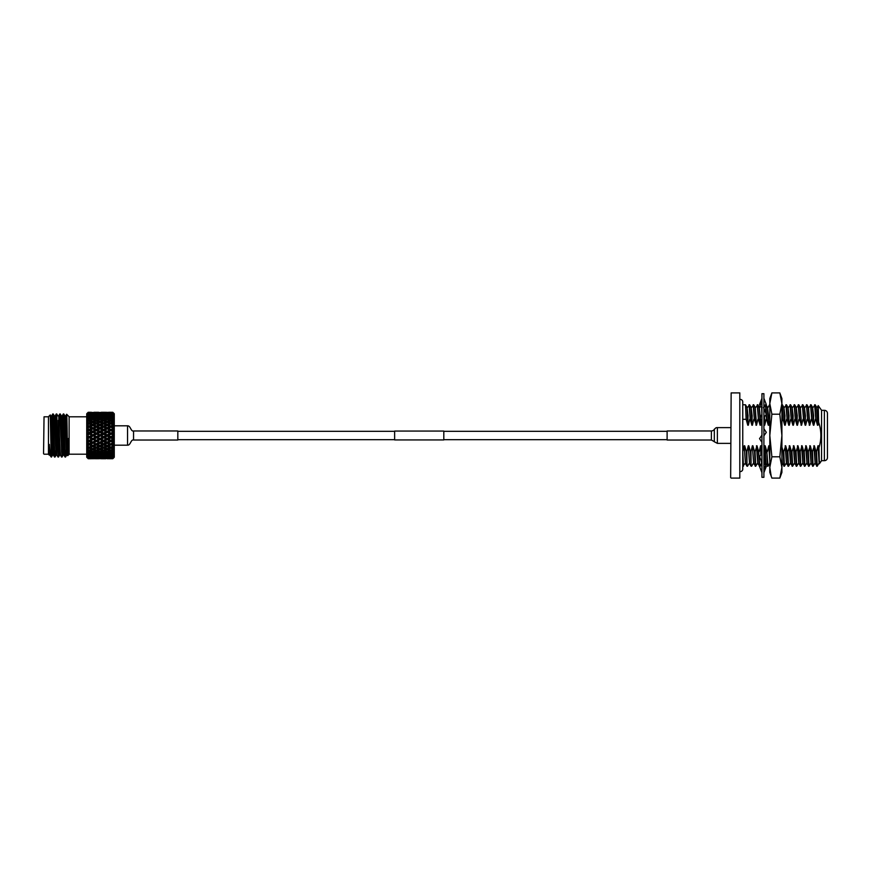 <?xml version="1.0" encoding="UTF-8"?>
<svg xmlns="http://www.w3.org/2000/svg" width="871" height="871" viewBox="0 0 871 871"><rect width="100%" height="100%" fill="white"/><g stroke="black" fill="none" stroke-linecap="round" stroke-linejoin="round"><path stroke-width="1.31" d="M394.628 439.931L394.628 431.069L443.807 431.069L443.807 439.931L394.628 439.931M711.378 430.971L711.378 440.029L667.11 440.029L667.11 430.971L711.378 430.971C714.971 430.72 714.46 427.4 717.377 427.628L717.377 443.372L714.492 441.847M781.908 406.115L781.908 466.235M769.801 406.997L769.801 465.931M771.173 475.969L769.801 467.444L771.88 456.796L769.801 435.5L771.88 414.204L769.801 403.556L769.801 398.613L771.88 392.908L769.801 403.556L771.88 392.908L779.828 392.908L780.547 395.031M781.908 398.613L781.908 403.556L779.828 392.908L781.908 398.613M781.908 403.556L781.908 472.387L779.828 478.092L781.908 467.444L779.828 456.796L781.908 435.5L779.828 414.204L781.908 403.556M771.88 456.796L779.828 456.796M771.88 414.204L779.828 414.204M769.801 403.556L769.801 472.387L771.88 478.092L779.828 478.092M763.9 393.692L763.9 477.308L761.94 477.308L761.94 393.692L763.9 393.692M761.94 462.675L759.523 456.546L761.94 453.747M763.9 456.807L766.317 451.461L763.9 450.884M766.317 451.461L763.9 451.69M761.94 472.681L759.523 466.41L761.94 465.343M763.9 468.489L766.317 464.472L763.9 464.472M764.705 464.112L763.9 465.386M765.402 465.996L766.317 466.41L763.9 472.681M766.317 466.41L764.978 466.704M761.722 465.441L760.59 464.94M761.047 464.134L761.94 464.472M760.437 405.004L759.523 404.59L760.862 404.296M761.94 398.319L759.523 404.59M764.117 405.559L764.803 405.864M763.9 405.657L766.317 404.59L763.9 398.319M761.94 402.511L759.523 406.528L761.134 406.888L761.94 405.614M761.134 406.888L761.94 406.528M763.9 417.253L766.317 414.454L763.9 408.325M761.94 414.193L759.523 419.539L761.94 420.116M761.94 419.31L759.523 419.539M763.9 435.805L766.317 432.354L763.9 428.717M761.94 435.195L759.523 438.646L761.94 442.283M745.5 404.775L747.035 407.443L747.797 425.222L746.131 419.31L745.5 404.775L742.756 404.765L742.756 401.879L742.756 469.121A2.461 2.461 0 0 1 740.296 471.581M742.756 401.879A2.461 2.461 0 0 0 740.296 399.419M714.329 429.153L714.329 441.847M730.66 477.602L731.15 392.908L730.66 477.602M739.806 392.908L739.806 478.092L739.806 392.908L731.15 392.908M744.988 463.557L742.756 466.235L742.756 469.121M827.45 453.693L827.45 457.613A3.07 3.07 0 0 1 824.38 460.683L821.56 460.683L821.56 410.317L818.239 405.625L817.183 407.443M821.56 460.683L819.371 463.786L818.958 447.738C821.603 439.18 821.495 430.666 818.631 422.206L818.239 405.625M818.762 463.557L817.205 466.235L815.125 463.557L814.374 445.778L812.447 451.69L813.1 466.235L811.032 463.557L810.27 445.778L808.342 451.69L809.007 466.235L806.927 463.557L806.176 445.778L804.249 451.69L804.902 466.235L802.833 463.557L802.082 445.778L800.144 451.69L800.808 466.235L798.74 463.557L797.978 445.778L796.05 451.69L796.715 466.235L794.635 463.557L793.884 445.778L791.946 451.69L792.61 466.235L790.541 463.557L789.779 445.778L787.852 451.69L788.516 466.235L786.437 463.557L785.686 445.778L783.758 451.69L784.412 466.235L782.343 463.557L781.951 458.092M814.668 463.557L813.1 466.235M810.563 463.557L809.007 466.235M806.47 463.557L804.902 466.235M802.365 463.557L800.808 466.235M798.272 463.557L796.715 466.235M794.167 463.557L792.61 466.235M790.073 463.557L788.516 466.235M785.98 463.557L784.412 466.235M769.583 463.557L768.015 466.235L765.947 463.557L765.369 452.561M761.385 463.557L759.817 466.235L757.748 463.557L756.997 445.778L755.059 451.69L755.723 466.235L753.655 463.557L752.381 445.778L750.965 451.69L751.085 466.225L749.55 463.557L748.287 445.778L746.861 451.69L746.991 466.225L745.456 463.557L744.182 445.778L742.756 451.69L743.431 466.235M757.28 463.557L755.723 466.235M753.186 463.557L751.629 466.235M749.082 463.557L747.525 466.235M827.45 457.613L827.45 413.387A3.07 3.07 0 0 0 824.38 410.317L821.56 410.317M739.806 478.092L731.15 478.092M827.45 413.387L827.45 417.307M818.958 447.738L817.956 445.778L816.541 451.69L817.205 466.235M819.513 461.38C819.165 466.497 818.816 461.292 818.468 445.778M819.252 463.579L817.956 445.778M745.478 463.579L744.182 445.778M747.013 466.235L746.349 451.69L744.694 445.778M749.572 463.579L748.287 445.778M751.107 466.235L750.454 451.69L748.799 445.778M753.676 463.579L752.381 445.778M755.211 466.235L754.547 451.69L752.892 445.778M757.77 463.579L756.474 445.778M759.305 466.235L758.652 451.69L756.997 445.778M759.817 466.235L758.652 451.69M761.875 463.579L761.047 460.411M760.84 455.021L760.579 445.778L759.164 451.69M761.94 463.71L761.646 461.946M761.33 454.455L760.579 445.778M761.94 449.033L761.091 445.778M765.108 464.199L764.88 453.149M764.803 450.601L764.673 445.778L763.9 449.294M765.326 450.895L764.673 445.778M767.503 466.235L766.85 451.69L765.184 445.778M768.015 466.235L766.85 451.69M770.073 463.579L768.777 445.778L767.362 451.69M769.768 460.607L768.777 445.778M769.768 447.694L769.289 445.778M783.9 466.235L783.236 451.69L781.951 447.259M786.459 463.579L785.174 445.778M788.005 466.235L787.34 451.69L785.686 445.778M790.563 463.579L789.268 445.778M792.098 466.235L791.434 451.69L789.779 445.778M794.657 463.579L793.372 445.778M796.203 466.235L795.539 451.69L793.884 445.778M798.761 463.579L797.466 445.778M800.297 466.235L799.632 451.69L797.978 445.778M802.855 463.579L801.57 445.778M804.39 466.235L803.737 451.69L802.082 445.778M806.96 463.579L805.664 445.778M808.495 466.235L807.831 451.69L806.176 445.778M811.053 463.579L809.758 445.778M812.589 466.235L811.935 451.69L810.27 445.778M815.158 463.579L813.862 445.778M816.693 466.235L816.029 451.69L814.374 445.778M817.466 425.222L816.715 407.443L815.18 404.775L815.811 419.31L817.466 425.222L817.717 415.641L816.693 407.421M817.989 425.222L818.631 422.206M815.18 404.775L813.079 407.443M815.811 419.31L814.646 404.765M813.372 425.222L812.621 407.443L811.075 404.775L811.718 419.31L813.372 425.222L813.612 415.641L812.589 407.421M813.884 425.222L815.3 419.31M811.075 404.775L808.985 407.443M811.718 419.31L810.542 404.765M809.279 425.222L808.517 407.443L806.982 404.775L807.613 419.31L809.79 425.222L808.495 407.421M809.79 425.222L811.206 419.31M806.982 404.775L804.88 407.443M807.613 419.31L806.448 404.765M805.174 425.222L804.423 407.443L802.877 404.775L803.519 419.31L805.174 425.222L805.425 415.641L804.39 407.421M805.686 425.222L807.101 419.31M802.877 404.775L800.787 407.443M803.519 419.31L802.343 404.765M801.08 425.222L800.318 407.443L798.783 404.775L799.415 419.31L801.592 425.222L800.297 407.421M801.592 425.222L803.008 419.31M798.783 404.775L796.682 407.443M799.415 419.31L798.25 404.765M796.976 425.222L796.225 407.443L794.679 404.775L795.321 419.31L796.976 425.222L797.226 415.641L796.203 407.421M797.488 425.222L798.903 419.31M794.679 404.775L792.588 407.443M795.321 419.31L794.145 404.765M792.882 425.222L792.12 407.443L790.585 404.775L791.227 419.31L792.882 425.222L793.122 415.641L792.098 407.421M793.394 425.222L794.809 419.31M790.585 404.775L788.484 407.443M791.227 419.31L790.051 404.765M788.778 425.222L788.026 407.443L786.48 404.775L787.123 419.31L788.778 425.222L789.028 415.641L788.005 407.421M789.289 425.222L790.705 419.31M786.48 404.775L784.39 407.443M787.123 419.31L785.947 404.765M784.684 425.222L783.922 407.443L782.387 404.775L783.029 419.31L784.684 425.222L784.923 415.641L783.9 407.421M785.196 425.222L786.611 419.31M783.029 419.31L781.908 404.873M781.951 421.401L782.517 419.31M769.561 404.765L767.993 407.443M768.287 425.222L767.536 407.443L765.99 404.775L766.632 419.31L768.287 425.222L768.527 415.641L767.503 407.421M768.799 425.222L769.768 420.954M766.632 419.31L766.001 414.825M765.968 413.551L765.522 404.939M763.9 424.057L764.705 425.222L764.466 416.599M764.128 408.902L763.41 407.421M764.705 425.222L766.121 419.31M764.194 425.222L763.965 417.176M761.907 414.988L761.592 406.681M759.926 419.071L759.338 407.443L757.792 404.775L758.434 419.31L760.089 425.222L760.459 420.072M760.416 418.505L759.305 407.421M760.601 425.222L762.016 419.31M760.089 425.222L759.948 419.778M757.792 404.775L755.701 407.443M758.434 419.31L757.258 404.765M755.995 425.222L755.233 407.443L753.698 404.775L754.33 419.31L756.507 425.222L755.211 407.421M756.507 425.222L757.922 419.31M753.698 404.775L751.597 407.443M754.33 419.31L753.165 404.765M751.891 425.222L751.14 407.443L749.593 404.775L750.236 419.31L751.891 425.222L752.141 415.641L751.107 407.421M752.402 425.222L753.818 419.31M749.593 404.775L747.503 407.443M750.236 419.31L749.06 404.765M747.797 425.222L748.037 415.641L747.013 407.421M748.309 425.222L749.724 419.31M746.131 419.31L742.756 419.31M133.557 440.029L133.557 430.971L177.826 430.971L177.826 440.029L133.557 440.029C130.846 439.267 130.563 445.429 127.558 445.19L127.558 425.81L114.275 425.81M96.05 449.959L96.333 451.08L98.619 451.918L96.333 452.713L92.337 451.2L92.74 452.387L95.015 453.149L92.74 453.878L88.722 452.376L87.993 452.985L87.187 451.886L88.211 453.867L88.211 454.684L87.187 454.031L88.211 455.86L88.211 456.491L87.187 455.718L88.211 457.787L87.187 457.242L88.211 458.527L87.187 457.558L87.993 458.429L88.722 457.634L89.125 458.69L91.411 458.712L88.211 458.712L86.73 457.242L86.73 413.758L88.211 412.288L91.444 412.321M87.187 439.964L88.211 439.811L87.187 439.964L87.993 440.868L91.411 442.675L92.337 442.359L95.015 444.384L95.941 443.992L96.333 444.994L98.619 446.039L99.544 445.582L99.947 446.627L102.234 447.629L103.159 447.095L103.562 448.195L105.837 449.142L106.752 448.543L107.155 449.676L109.441 450.579L110.367 449.915L110.769 451.08L112.805 451.82L113.818 451.145L112.805 450.851L113.818 448.609L112.805 449.251L113.818 448.489L112.805 447.934L113.818 445.647L112.805 446.148L113.818 445.506L112.805 444.711L113.818 442.435L112.805 442.795L113.818 442.283L112.805 441.27L113.818 439.049L112.805 439.256L113.818 438.897L112.805 436.959L113.818 435.576L112.805 435.369L113.818 435.424L110.367 433.758L113.818 435.424L112.098 433.682L113.818 432.103L112.805 433.323L113.818 435.424M87.187 443.306L91.411 446.039L92.337 445.582L92.74 446.627L95.015 447.629L95.941 447.095L96.333 448.195L98.619 449.142L99.544 448.543L99.947 449.676L102.234 450.579L103.159 449.915L103.562 451.08L105.837 451.918L106.752 451.2L107.155 452.387L109.441 453.149L110.367 452.376L110.769 453.584L112.805 454.205L113.818 453.41L112.805 453.388L113.818 451.254L112.805 451.82M103.268 449.959L88.722 443.992L87.187 444.678L87.993 444.297L87.187 444.678L88.211 445.419L88.211 446.649L87.187 446.464L89.125 447.052L91.411 446.039M95.015 447.629L92.74 448.598L88.722 447.095L87.993 447.52L87.187 446.464L87.993 447.52L87.187 447.727L88.211 448.576L88.211 449.697L87.187 449.349L89.125 450.067L92.337 448.543L92.74 449.676L95.015 450.579L95.941 449.915L88.722 447.095L89.125 448.195L91.411 449.142M88.82 449.948L87.993 450.438L87.187 449.349L88.211 451.418L88.211 452.397L87.187 451.886M87.993 458.429L87.187 457.678M112.805 450.851L88.722 440.682L87.187 441.401L89.125 443.764L91.411 442.675M87.187 413.322L88.211 412.299L91.411 412.288L88.211 412.288L87.187 413.322L88.211 412.473L87.187 413.758L88.211 413.213L87.187 414.716L87.993 414.248L87.187 415.282L88.211 414.509L87.187 416.196L87.993 415.892L87.187 416.969L88.211 416.316L87.187 418.145L87.993 418.015L87.187 419.114L88.211 418.603L87.187 420.53L87.993 420.562L87.187 421.651L88.211 421.303L87.187 423.273L87.993 423.48L87.187 424.536L88.211 424.351L88.211 425.581L87.187 426.322L87.993 426.703L87.187 427.694L88.211 427.672L88.211 428.989L87.187 429.599L87.993 430.132L87.187 431.036L88.211 431.189L88.211 432.549L87.187 433.018L87.993 433.693L87.187 434.498L88.211 434.803L88.211 436.197L87.187 436.502L88.211 439.811L89.125 440.269L92.337 438.973L102.234 444.384L103.159 443.992L103.562 444.994L105.837 446.039L106.752 445.582L107.155 446.627L109.441 447.629L110.367 447.095L110.769 448.195L112.805 449.044L113.818 448.489L88.722 437.242L91.411 439.136M112.098 420.421L110.367 421.085L113.818 422.391L112.098 420.421L113.818 419.855L112.805 419.18L110.769 419.92L108.483 419.082L110.769 418.287L113.818 419.746L112.098 417.851L113.818 417.59L112.805 416.795L110.769 417.416L108.483 416.719L110.769 416.066L113.818 417.492L112.098 415.707L113.818 415.761L112.805 414.868L108.483 414.814L110.769 414.313L113.818 415.685L112.098 414.052L113.818 414.411L112.805 413.464L108.483 413.42L112.805 413.387L113.818 414.367L112.098 412.93L113.818 413.583L112.805 412.593L108.483 412.571L112.805 412.549L113.818 413.562L112.098 412.353L112.805 412.331L114.275 413.758L114.275 457.242L112.805 458.712L113.818 457.438L112.805 458.157L113.818 456.633L112.805 457.613L113.818 456.589L112.805 457.079L113.818 453.508L112.805 454.205M112.805 458.407L113.818 457.417L112.805 458.451L110.769 458.222L110.367 457.09L109.441 458.07L104.879 458.07L109.441 458.07M113.818 457.7L112.805 458.614M113.818 448.609L112.098 450.579M113.818 445.647L112.098 447.629L113.818 448.489M112.805 444.711L110.367 443.992L113.818 445.506L112.805 445.93L110.367 443.992L106.752 442.359L107.155 443.306L109.441 444.384L110.367 443.992L108.483 442.675L110.769 441.564L113.818 442.283L110.367 440.682L110.769 441.564M108.57 444.787L113.818 442.435L112.098 444.384M112.098 440.922L110.367 440.682L113.818 439.049L112.098 440.922L113.818 442.283M113.818 438.897L110.367 437.242L113.818 435.576L112.098 437.318L113.818 438.897L112.805 439.006L107.155 436.164L110.367 437.242L110.769 436.654L108.483 435.5L110.769 434.346M43.55 453.693L44.04 416.806L43.55 453.693M49.309 444.406L49.309 455.13L48.471 454.292L48.471 416.708L50.257 414.923L51.226 457.046L49.897 455.108L49.309 444.406C49.974 454.444 50.616 458.222 51.226 455.74M66.381 420.715L66.653 414.258L69.125 416.708L69.125 454.292L67.786 455.631L66.61 455.13L67.013 450.253M66.37 421.052C66.653 406.757 66.936 416.882 67.219 435.5C67.568 459.442 67.916 462.653 68.286 438.516M62.875 420.53L63.779 413.975L65.064 450.732L65.51 457.046L65.956 450.307M63.322 413.954L64.639 450.732L65.51 457.046M65.292 455.489L65.532 450.329M59.37 420.345L60.262 413.975L61.558 450.732L61.993 457.046L62.44 450.492M59.816 413.954L61.993 457.046M55.864 420.16L56.746 413.975L58.041 450.732L58.477 457.046L58.923 450.677M56.299 413.954L58.477 457.046M52.358 419.974L53.229 413.975L54.525 450.732L54.971 457.046L55.406 450.862M52.783 413.954L54.1 450.732L54.971 457.046M54.753 455.489L54.971 450.884M63.3 420.551L63.539 415.511M59.794 420.366L60.023 415.511M56.288 420.181L56.506 415.511M52.783 419.996L53 415.511M108.483 435.5L106.752 435.5L92.337 428.641L95.015 426.616L93.948 426.115L110.367 433.758L94.318 426.289M102.234 444.384L99.947 445.44L95.941 443.992L92.74 445.44L90.453 444.384L92.74 443.306M110.769 458.69L108.483 458.712L110.769 458.69L110.367 457.634M112.805 458.712L108.418 458.679M104.662 458.516L109.561 458.505M112.805 458.157L112.098 458.07L112.805 457.983M112.805 458.451L110.769 458.222M109.441 453.149L107.155 453.878L103.159 452.376L103.562 453.584L105.837 454.281L103.562 454.934L99.544 453.453L99.947 454.662L102.234 455.293L99.947 455.871L95.941 454.422L96.333 455.631L98.619 456.186L96.333 456.687L92.337 455.283L92.74 456.48L95.015 456.948L95.941 456.012L96.333 457.199L98.619 457.58L99.544 456.611L99.947 457.776L102.234 458.07L103.159 457.09L103.562 458.222L105.837 458.429L106.752 457.427L107.155 458.527M109.441 458.647L107.155 458.701M103.159 457.634L103.562 458.69L105.87 458.679M101.276 458.712L105.837 458.712L101.21 458.679M87.993 456.752L88.722 456.012L89.125 457.199L91.411 457.58L92.337 456.611L92.74 457.776L95.015 458.07L95.941 457.09L96.333 458.222L98.619 458.429L99.544 457.427L99.947 458.527L102.234 458.647L97.661 458.647L102.353 458.505M112.805 457.079L112.098 456.948L112.805 456.807M112.805 456.241L110.769 456.687L106.752 455.283L107.155 456.48L109.441 456.948L110.367 456.012L110.769 457.199L112.805 457.536M112.098 456.948L111.39 456.556M112.805 457.613L108.483 457.58L110.769 457.199M112.805 454.357L110.769 454.934L106.752 453.453L107.155 454.662L109.441 455.293L107.155 455.871L103.159 454.422L103.562 455.631L105.837 456.186L103.562 456.687L99.544 455.283L99.947 456.48L102.234 456.948L103.159 456.012L103.562 457.199L105.837 457.58L106.752 456.611L107.155 457.776M108.483 457.58L107.884 457.231M105.837 458.429L103.562 458.222M97.454 458.516L99.947 458.527M95.941 457.634L96.333 458.69L98.619 458.712L94.003 458.679M87.993 457.863L88.722 457.09L89.125 458.222L91.411 458.429L92.337 457.427L92.74 458.527L95.015 458.647L92.74 458.701L95.135 458.505M112.805 455.479L112.098 455.293L112.805 455.108M112.098 455.293L110.367 454.422L110.769 455.631L112.805 456.132M108.483 456.186L110.769 455.631M109.441 456.948L104.879 456.948L107.155 456.48M104.879 456.948L104.172 456.556M105.837 457.58L101.276 457.58L103.562 457.199M101.276 457.58L100.677 457.231M102.234 458.07L97.661 458.07L99.947 457.776M98.619 458.429L96.333 458.222M92.74 458.701L90.453 458.647L92.74 458.527M112.805 453.388L112.098 453.149L112.805 452.92M112.098 453.149L110.367 452.376M108.483 454.281L110.769 453.584M109.441 455.293L110.367 454.422M104.879 455.293L107.155 454.662M105.837 456.186L106.752 455.283M101.276 456.186L103.562 455.631M102.234 456.948L97.661 456.948L99.947 456.48M97.661 456.948L96.953 456.556M98.619 457.58L94.057 457.58L96.333 457.199M94.057 457.58L93.469 457.231M95.015 458.07L90.453 458.07L92.74 457.776M112.805 452.005L110.769 452.713L108.483 451.918L110.769 451.08M108.483 451.918L106.752 451.2M104.879 453.149L107.155 452.387M105.837 454.281L106.752 453.453M101.276 454.281L103.562 453.584M102.234 455.293L103.159 454.422M97.661 455.293L99.947 454.662M98.619 456.186L99.544 455.283M94.057 456.186L96.333 455.631M95.015 456.948L90.453 456.948L92.74 456.48M90.453 456.948L89.746 456.556M112.098 447.629L108.483 446.039L110.769 444.994M112.805 449.251L110.769 450.067L108.483 449.142L110.769 448.195M108.483 449.142L104.879 447.629L107.155 446.627M109.441 450.579L107.155 451.439L104.879 450.579L107.155 449.676M104.879 450.579L101.276 449.142L103.562 448.195M105.837 451.918L103.562 452.713L101.276 451.918L103.562 451.08M101.276 451.918L99.544 451.2L99.947 452.387L102.234 453.149L103.159 452.376M102.234 453.149L99.947 453.878L97.661 453.149L99.947 452.387M97.661 453.149L95.941 452.376L96.333 453.584L98.619 454.281L99.544 453.453M98.619 454.281L96.333 454.934L94.057 454.281L96.333 453.584M94.057 454.281L92.337 453.453L92.74 454.662L95.015 455.293L95.941 454.422M95.015 455.293L92.74 455.871L90.453 455.293L92.74 454.662M90.453 455.293L88.722 454.422L89.125 455.631L91.411 456.186L92.337 455.283M112.805 446.148L110.769 447.052M108.483 446.039L104.879 444.384L107.155 443.306M109.441 447.629L107.155 448.598M104.879 447.629L101.276 446.039L103.562 444.994M105.837 449.142L103.562 450.057M101.276 449.142L97.661 447.629L99.947 446.627M102.234 450.579L99.947 451.439L97.661 450.579L99.947 449.676M98.619 451.918L99.544 451.2M97.661 450.579L94.057 449.142L96.333 448.195M94.057 451.918L96.333 451.08M95.015 453.149L95.941 452.376M90.453 453.149L92.74 452.387M88.722 452.376L89.125 453.584L91.411 454.281L92.337 453.453M112.805 442.795L110.769 443.764M108.483 442.675L103.159 440.682L103.562 441.564L105.837 442.675L107.155 442.033L104.879 440.922L107.155 439.79L110.367 440.682L106.752 438.973L107.155 439.79M109.441 444.384L107.155 445.44M104.879 444.384L101.276 442.675L103.562 441.564M105.837 446.039L103.562 447.052M101.276 446.039L99.947 445.44M102.234 447.629L99.947 448.598M97.661 447.629L94.057 446.039L96.333 444.994M98.619 449.142L96.333 450.057M94.057 449.142L92.74 448.598M95.015 450.579L92.74 451.439L90.453 450.579L92.74 449.676M90.453 450.579L88.722 449.915L89.125 451.08L91.411 451.918L92.337 451.2M88.809 449.948L87.187 449.349M112.098 437.318L110.367 437.242L106.752 438.973L103.159 437.242L105.837 439.136L107.155 438.472L104.879 437.318L107.155 436.164M112.805 439.256L110.769 440.269L108.483 439.136L110.769 437.982M108.483 439.136L106.752 438.973L103.159 440.682L99.544 438.973L102.234 440.922L103.562 440.269L101.276 439.136L103.562 437.982M101.352 444.798L110.769 440.269M109.441 440.922L107.155 442.033M104.879 440.922L103.159 440.682L99.544 442.359L97.661 440.922L99.947 439.79M105.837 442.675L103.562 443.764M101.276 442.675L99.544 442.359L95.941 443.992L94.057 442.675L96.333 441.564M97.661 444.384L99.947 443.306M98.619 446.039L96.333 447.052M94.057 446.039L92.74 445.44M90.453 447.629L92.74 446.627M112.098 433.682L110.367 433.758L110.769 433.018L108.483 431.864L110.769 430.731L113.818 431.951L110.769 430.731M112.805 435.631L110.769 436.654M109.441 437.318L107.155 438.472M104.879 437.318L99.544 435.5L103.159 437.242L103.562 436.654L101.276 435.5L103.562 434.346L106.752 435.5L107.155 434.836L104.879 433.682L107.155 432.528M105.837 439.136L103.562 440.269M101.276 439.136L95.941 437.242L98.619 439.136L99.544 438.973L99.947 438.472L97.661 437.318L99.947 436.164M102.234 440.922L99.947 442.033M97.661 440.922L95.941 440.682L96.333 440.269L94.057 439.136L96.333 437.982M98.619 442.675L96.333 443.764M94.057 442.675L90.453 440.922L92.74 439.79M90.453 444.384L89.125 443.764M112.098 430.078L113.818 428.717L112.805 430.426L110.367 430.318L106.752 428.641L110.367 430.318L110.769 429.436L108.483 428.325L110.769 427.236L113.818 428.565L110.769 427.236M113.818 431.951L112.805 430.426L113.818 431.951L110.769 433.018M108.483 431.864L106.752 432.027L107.155 431.21L104.879 430.078L107.155 428.968M109.441 433.682L107.155 434.836M104.879 433.682L103.159 433.758L103.562 434.346M105.837 435.5L103.562 436.654M101.276 435.5L95.941 433.758L99.544 435.5L99.947 434.836L97.661 433.682L99.947 432.528L103.159 433.758L103.562 433.018L101.276 431.864L103.562 430.731M102.234 437.318L99.947 438.472M97.661 437.318L92.337 435.5L95.941 437.242L96.333 436.654L94.057 435.5L96.333 434.346M98.619 439.136L96.333 440.269M94.057 439.136L92.337 438.973L92.74 438.472L90.453 437.318L92.74 436.164M95.015 440.922L92.74 442.033M90.453 440.922L88.722 440.682L89.125 440.269M112.805 426.289L113.818 428.565L112.098 426.616L113.818 425.494L112.805 425.07L110.769 426.006L108.483 424.961L110.769 423.948L113.818 425.353L112.098 423.371L113.818 422.511L112.805 423.066L113.818 425.353M112.098 426.616L110.367 427.008L108.57 426.213M87.187 441.401L113.818 428.717L110.769 429.436M112.805 428.445L113.818 428.565M108.483 428.325L106.752 428.641L103.159 427.008L106.752 428.641L107.155 427.694L104.879 426.616L107.155 425.56L110.367 427.008L110.769 426.006M109.441 430.078L107.155 431.21M104.879 430.078L103.159 430.318L103.562 429.436L101.276 428.325L103.562 427.236M105.837 431.864L103.562 433.018M101.276 431.864L99.544 432.027L99.947 432.528M102.234 433.682L99.947 434.836M97.661 433.682L95.941 433.758L92.337 432.027L95.941 433.758L96.333 433.018L94.057 431.864L96.333 430.731L99.544 432.027L99.947 431.21L97.661 430.078L99.947 428.968M98.619 435.5L96.333 436.654M94.057 435.5L88.722 433.758L92.337 435.5L92.74 434.836L90.453 433.682L92.74 432.528M95.015 437.318L92.74 438.472M90.453 437.318L87.187 436.502M112.098 423.371L110.769 423.948M108.483 424.961L107.155 425.56M109.441 426.616L107.155 427.694M104.879 426.616L103.159 427.008L101.352 426.202M105.837 428.325L103.562 429.436M101.276 428.325L99.544 428.641L99.947 427.694L97.661 426.616L99.947 425.56L103.159 427.008L103.562 426.006L101.276 424.961L103.562 423.948L106.752 425.418L107.155 424.373L104.879 423.371L107.155 422.402L110.367 423.905L110.769 422.805L108.483 421.858L110.769 420.933M102.234 430.078L99.947 431.21M97.661 430.078L96.333 430.731M98.619 431.864L96.333 433.018M94.057 431.864L92.337 432.027L88.722 430.318L92.337 432.027L92.74 431.21L90.453 430.078L92.74 428.968L95.941 430.318L96.333 429.436L94.057 428.325L96.333 427.236M95.015 433.682L92.74 434.836M90.453 433.682L87.187 433.018L91.411 431.864M113.818 422.391L112.805 420.149M109.441 420.421L107.155 421.324L104.879 420.421L107.155 419.561L110.367 421.085L110.769 419.92M87.993 433.693L113.818 422.511L112.805 421.956L110.769 422.805M108.483 421.858L107.155 422.402M109.441 423.371L107.155 424.373M104.879 423.371L103.562 423.948M105.837 424.961L103.562 426.006M101.276 424.961L99.947 425.56M102.234 426.616L99.947 427.694M97.661 426.616L95.941 427.008L96.333 426.006L94.057 424.961L96.333 423.948L99.544 425.418L99.947 424.373L97.661 423.371L99.947 422.402L103.159 423.905L103.562 422.805L101.276 421.858L103.562 420.943L106.752 422.457L107.155 421.324M98.619 428.325L96.333 429.436M94.057 428.325L92.74 428.968M95.015 430.078L92.74 431.21M90.453 430.078L87.187 429.599L92.337 428.641L88.722 427.008L91.411 428.325M112.903 418.243L112.805 417.612M112.098 417.851L110.367 418.624L110.769 417.416M108.483 419.082L106.752 419.8L107.155 418.613L104.879 417.851L107.155 417.122L110.367 418.624M104.879 420.421L103.562 420.943M103.268 421.041L103.562 419.92L101.276 419.082L103.562 418.287L106.752 419.8M105.837 421.858L103.562 422.805M101.276 421.858L99.947 422.402M102.234 423.371L99.947 424.373M97.661 423.371L96.333 423.948M98.619 424.961L96.333 426.006M94.057 424.961L92.337 425.418L93.948 426.115M92.74 427.694L90.453 426.616L92.74 425.56M90.453 426.616L87.993 426.703L88.722 427.008L89.125 426.006L88.211 425.581M112.098 415.707L110.367 416.578L110.769 415.369M108.483 416.719L106.752 417.547L107.155 416.338L104.879 415.707L107.155 415.129L110.367 416.578M109.441 417.851L107.155 418.613M104.879 417.851L103.159 418.624L103.562 417.416L101.276 416.719L103.562 416.066L106.752 417.547M105.837 419.082L103.562 419.92M102.234 420.421L103.159 421.085L99.544 422.457L99.947 421.324L97.661 420.421L99.947 419.561L102.234 420.421L99.947 421.324M101.276 419.082L99.544 419.8L99.947 418.613L97.661 417.851L99.947 417.122L103.159 418.624M97.661 420.421L95.941 421.085L99.544 422.457L95.941 423.905L96.333 422.805L94.057 421.858L96.333 420.943M96.05 421.041L96.333 419.92L94.057 419.082L96.333 418.287L99.544 419.8M98.619 421.858L96.333 422.805M94.057 421.858L92.337 422.457L95.941 423.905L92.337 425.418L92.74 424.373L90.453 423.371L92.74 422.402M95.015 423.371L92.74 424.373M90.453 423.371L88.722 423.905L92.337 425.418L87.187 427.694L87.993 426.703M112.098 414.052L111.39 414.444M108.483 414.814L106.752 415.717L107.155 414.52L104.879 414.052L107.155 413.638L110.367 414.988L110.769 413.801M109.441 415.707L107.155 416.338M104.879 415.707L103.159 416.578L103.562 415.369L101.276 414.814L103.562 414.313L106.752 415.717M105.837 416.719L103.562 417.416M101.276 416.719L99.544 417.547L99.947 416.338L97.661 415.707L99.947 415.129L103.159 416.578M102.234 417.851L99.947 418.613M97.661 417.851L95.941 418.624L96.333 417.416L94.057 416.719L96.333 416.066L99.544 417.547M98.619 419.082L96.333 419.92M95.015 420.421L95.941 421.085L92.337 422.457L92.74 421.324L90.453 420.421L92.74 419.561L95.015 420.421L92.74 421.324M94.057 419.082L92.337 419.8L92.74 418.613L90.453 417.851L92.74 417.122L95.941 418.624M90.453 420.421L88.722 421.085L92.337 422.457L88.722 423.905L89.125 422.805L88.211 422.424L87.187 423.273M88.82 421.052L89.125 419.92L88.211 419.582M108.483 413.42L107.884 413.769M109.441 414.052L107.155 414.52M104.879 414.052L104.172 414.444M105.837 414.814L103.562 415.369M101.276 414.814L99.544 415.717L99.947 414.52L97.661 414.052L99.947 413.638L103.159 414.988L103.562 413.801L101.276 413.42L105.837 413.42L106.752 414.389L107.155 413.224L104.879 412.93L109.441 412.93L110.367 413.91L110.769 412.778M102.234 415.707L99.947 416.338M97.661 415.707L95.941 416.578L96.333 415.369L94.057 414.814L96.333 414.313L99.544 415.717M98.619 416.719L96.333 417.416M94.057 416.719L92.337 417.547L92.74 416.338L90.453 415.707L92.74 415.129L95.941 416.578M95.015 417.851L92.74 418.613M88.211 418.603L89.125 418.287L92.337 419.8M90.453 417.851L88.722 418.624L89.125 417.416L88.211 417.133L87.187 418.145M112.805 412.386L113.818 413.3L112.805 412.288L108.418 412.321M109.441 412.93L107.155 413.224M105.837 413.42L103.562 413.801M101.276 413.42L100.677 413.769M102.234 414.052L99.947 414.52M97.661 414.052L96.953 414.444M98.619 414.814L96.333 415.369M94.057 414.814L92.337 415.717L92.74 414.52L90.453 414.052L92.74 413.638L95.941 414.988L96.333 413.801L94.057 413.42L98.619 413.42L99.544 414.389L99.947 413.224L97.661 412.93L102.234 412.93L103.159 413.91L103.562 412.778L101.276 412.571L105.837 412.571L106.752 413.573L107.155 412.473L104.879 412.353L109.561 412.495M95.015 415.707L92.74 416.338M88.211 416.316L92.337 417.547M90.453 415.707L88.722 416.578L89.125 415.369L88.211 415.14L87.187 416.196M108.483 412.288L112.805 412.288L113.818 413.3M110.367 413.366L110.769 412.31M109.441 412.353L107.155 412.473M107.155 412.299L104.662 412.484M105.837 412.571L103.562 412.778M102.234 412.93L99.947 413.224M98.619 413.42L96.333 413.801M94.057 413.42L93.469 413.769M95.015 414.052L92.74 414.52M88.211 414.509L91.411 414.814L92.337 415.717M90.453 414.052L89.746 414.444M103.159 413.366L103.562 412.31L105.87 412.321M103.562 412.31L101.21 412.321M97.454 412.484L102.353 412.495M98.619 412.571L94.057 412.571L98.619 412.571L99.544 413.573L99.947 412.473M95.015 412.93L90.453 412.93L95.015 412.93L95.941 413.91L96.333 412.778M88.211 413.213L91.411 413.42L92.337 414.389L92.74 413.224M94.003 412.321L98.619 412.288L94.057 412.288L96.333 412.31L95.941 413.366M90.236 412.484L95.135 412.495M88.211 412.473L91.411 412.571L92.337 413.573L92.74 412.473M91.411 421.858L89.125 422.805M87.187 421.651L87.993 420.562L88.722 421.085L87.187 421.651L89.125 420.933M91.411 419.082L89.125 419.92M91.411 416.719L89.125 417.416M91.411 414.814L89.125 415.369M91.411 413.42L88.211 413.649L87.187 414.716M91.411 412.571L88.211 412.691L87.187 413.758M88.211 458.701L89.125 458.69M91.411 458.429L88.211 458.527M88.211 458.309L89.125 458.222M91.411 457.58L88.211 457.787M88.211 457.351L89.125 457.199M91.411 456.186L88.211 456.491M88.211 455.86L89.125 455.631M91.411 454.281L88.211 454.684M88.211 453.867L89.125 453.584M91.411 451.918L88.211 452.397M88.211 451.418L89.125 451.08M88.211 448.576L89.125 448.195M88.211 445.419L89.125 444.994M88.211 442.011L89.125 441.564M88.211 438.451L89.125 437.982M91.411 435.5L89.125 436.654L88.211 436.197M88.211 434.803L87.187 434.498L89.125 434.346M88.211 431.189L87.187 431.036L89.125 430.731M87.187 427.694L89.125 427.236M51.226 455.217L51.879 451.047M50.485 418.886L50.823 415.892L51.237 421.618L52.554 455.13L53.436 455.13M53.937 420.062L54.34 415.892L54.753 421.618L56.071 455.13L56.953 455.13M58.324 420.29L59.141 449.382L59.587 455.13L60.458 455.13M60.948 420.432L61.362 415.892L61.776 421.618L63.093 455.13L63.496 450.438M64.454 420.606L64.879 415.892L65.292 421.618L66.61 455.13M52.761 413.975L51.65 415.892L53 449.382L53.414 455.108L54.514 457.025M54.819 420.105L55.189 415.87L55.635 421.618L56.92 455.108L58.03 457.025M58.705 415.87L60.023 449.382L60.437 455.108L61.547 457.025M63.3 413.975L62.189 415.892L63.539 449.382L63.953 455.108L65.053 457.025M66.653 414.258L65.706 415.892L67.459 455.108M91.411 424.961L89.125 426.006M87.187 424.536L87.993 423.48L88.722 423.905L87.187 424.536L89.125 423.948M87.993 444.297L113.818 432.103L112.805 431.994M87.187 419.114L87.993 418.015L88.722 418.624M110.367 421.085L87.187 431.036L89.125 429.436M87.187 434.498L89.125 433.018M87.993 437.307L89.125 436.654M89.125 447.052L87.187 446.464M87.993 455.108L88.722 454.422M87.993 412.571L88.722 413.366L89.125 412.31M87.993 413.137L88.722 413.91L89.125 412.778M87.993 414.248L88.722 414.988L89.125 413.801M87.993 415.892L88.722 416.578M113.818 425.494L87.187 437.982M824.38 460.683L824.38 410.317M177.826 439.681L394.628 439.681M443.807 439.681L667.11 439.681M177.826 431.319L394.628 431.319M443.807 431.319L667.11 431.319M711.378 440.029L714.329 441.641M730.66 443.372L717.377 443.372M730.66 427.628L717.377 427.628M764.869 466.889L763.9 470.438M760.971 404.111L761.94 400.562M765.435 404.775L763.9 407.443M760.231 406.692L759.806 407.421M114.275 445.19L127.558 445.19M133.557 430.971C130.846 431.733 130.563 425.571 127.558 425.81M66.947 420.737L66.131 420.704M63.779 420.573L62.614 420.519M60.251 420.388L59.097 420.334M56.735 420.203L54.688 420.094M53.218 420.018L52.053 419.964M86.73 454.194L69.125 454.194M48.471 454.194L44.04 454.194M105.837 412.288L101.276 412.288M48.471 416.806L44.04 416.806M86.73 416.806L69.125 416.806M66.207 450.296L65.053 450.361M59.195 450.666L58.041 450.721M50.823 415.892L50.268 414.934M52.587 455.108L51.476 457.025M54.34 415.892L53.229 413.975M56.092 455.108L54.993 457.025M57.856 415.892L56.746 413.975M59.609 455.108L58.509 457.025M61.362 415.892L60.262 413.975M63.126 455.108L62.015 457.025M64.879 415.892L63.779 413.975M66.642 455.108L65.532 457.025M49.919 455.13L49.309 455.13M51.683 415.87L50.801 415.87M55.189 415.87L54.318 415.87M62.222 415.87L61.34 415.87M63.975 455.13L63.093 455.13M65.728 415.87L64.857 415.87M55.167 415.892L56.277 413.975M58.684 415.892L59.783 413.975"/></g></svg>
